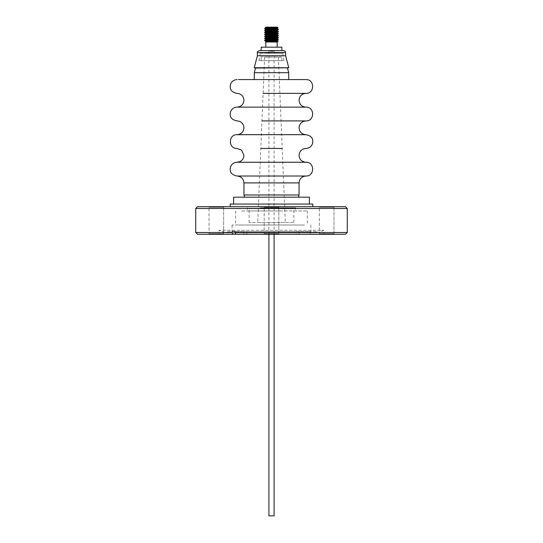 <?xml version="1.0" encoding="UTF-8"?>
<svg xmlns="http://www.w3.org/2000/svg" width="543" height="543" viewBox="0 0 543 543"><rect width="100%" height="100%" fill="white"/><g stroke="black" fill="none" stroke-linecap="round" stroke-linejoin="round"><path stroke-width="0.41" stroke-dasharray="2.71 2.04" d="M279.896 93.362L263.104 93.362M281.043 120.913L261.957 120.913M282.19 148.463L260.81 148.463M305.94 120.913L304.582 120.913M305.94 93.362L304.582 93.362M304.487 231.617L232.099 231.617L304.487 231.617M304.487 225.006L232.099 225.006L304.487 225.006M301.487 225.006L235.682 225.006L301.487 225.006M241.513 210.956L307.318 210.956L241.513 210.956M260.172 207.826L295.609 207.826L260.172 207.826M282.828 210.956L247.391 210.956L282.828 210.956M294.421 208.75L247.642 208.75L294.421 208.75M292.989 222.528L249.128 222.528L292.989 222.528M292.989 208.75L249.128 208.75L292.989 208.75M258.264 222.528L285.279 222.528L258.264 222.528M264.882 57.212L278.389 57.212L264.882 57.212M281.423 60.626L261.169 60.626L281.423 60.626M281.423 57.212L261.169 57.212L281.423 57.212M283.392 60.626L258.848 60.626L283.392 60.626M260.721 56.112L282.964 56.112L260.721 56.112M260.721 53.241L282.964 53.241L260.721 53.241M264.896 53.241L278.525 53.241L264.896 53.241M278.104 52.304L264.475 52.304L278.104 52.304M269.993 51.313L274.093 51.313L269.993 51.313M269.416 52.304L275.084 52.304L269.416 52.304M274.093 515.85L268.907 515.85M223.635 233.714L224.184 234.264L208.478 234.264L224.184 234.264L208.478 234.264L224.184 234.264L223.635 233.714L209.035 233.714L208.478 234.264L209.035 233.714L223.635 233.714L209.035 233.714L223.635 233.714L223.635 207.263L224.184 206.707L208.478 206.707L224.184 206.707L208.478 206.707L224.184 206.707L223.635 207.263L209.035 207.263L208.478 206.707L209.035 207.263L209.035 233.714L209.035 207.263L223.635 207.263L209.035 207.263L223.635 207.263L223.635 233.714M278.803 233.714L279.353 234.264L263.647 234.264L279.353 234.264L263.647 234.264L279.353 234.264L278.803 233.714L264.197 233.714L263.647 234.264L264.197 233.714L278.803 233.714L264.197 233.714L278.803 233.714L278.803 207.263L279.353 206.707L263.647 206.707L279.353 206.707L263.647 206.707L279.353 206.707L278.803 207.263L264.197 207.263L263.647 206.707L264.197 207.263L264.197 233.714L264.197 207.263L278.803 207.263L264.197 207.263L278.803 207.263L278.803 233.714M333.965 233.714L334.522 234.264L318.816 234.264L334.522 234.264L318.816 234.264L334.522 234.264L333.965 233.714L319.365 233.714L318.816 234.264L319.365 233.714L333.965 233.714L319.365 233.714L333.965 233.714L333.965 207.263L334.522 206.707L318.816 206.707L334.522 206.707L318.816 206.707L334.522 206.707L333.965 207.263L319.365 207.263L318.816 206.707L319.365 207.263L319.365 233.714L319.365 207.263L333.965 207.263L319.365 207.263L333.965 207.263L333.965 233.714M299.166 231.508L299.166 234.264L309.972 234.264L310.854 231.508L296.206 231.508L296.206 234.264L219.094 234.264L219.094 230.3L323.906 230.3L219.094 230.3L226.037 232.832L316.963 232.832L323.906 230.3L323.906 234.264L299.166 234.264M316.963 231.617L316.963 232.832L226.037 232.832L226.037 231.617L316.963 231.617L226.037 231.617M296.206 231.508L307.895 231.508L307.012 234.264L197.496 234.264M307.895 232.499L195.731 232.499M277.514 50.601L261.169 50.601L277.514 50.601M281.831 47.18L261.169 47.18M274.806 47.18L265.826 47.18L274.806 47.18M274.806 42.001L265.826 42.001L274.806 42.001M277.283 42.001L265.717 42.001M273.923 41.329L277.005 41.967L269.606 41.967C264.78 41.818 264.197 41.668 267.855 41.533M267.998 28.983L272.742 29.207M264.611 28.412L265.133 28.541M270.265 28.854L274.989 29.071M264.611 40.23L265.133 40.345M270.265 40.657L274.989 40.881M274.717 40.901L271.758 41.071M267.489 38.207C260.016 38.533 268.534 38.858 275.511 39.191M264.611 38.254L265.14 38.377M270.271 38.689L274.989 38.913M264.611 36.286L265.14 36.408M270.265 36.72L274.989 36.944M264.611 34.318L265.133 34.447M270.265 34.752L274.989 34.976M267.489 32.302C260.016 32.628 268.534 32.953 275.511 33.286M264.611 32.349L265.133 32.478M270.258 32.79L274.989 33.008M267.998 30.951L272.742 31.175M264.611 30.388L265.133 30.51M270.258 30.822L274.989 31.039M277.867 39.361L278.389 39.483M277.86 37.392L278.389 37.515M277.867 35.424L278.389 35.546M277.867 33.462L278.389 33.578M277.867 31.494L278.389 31.609M277.86 29.526L278.389 29.641M265.636 27.15L277.364 27.15M271.738 27.55L278.077 27.856M233.612 197.177L309.388 197.177M253.696 204.066L309.388 204.066L253.696 204.066M287.478 68.065L255.522 68.065M288.72 72.694L254.28 72.694M288.72 79.583L254.28 79.583M304.582 79.583L238.418 79.583M305.94 107.134L304.582 107.134M280.466 107.134L262.534 107.134M305.94 134.684L304.582 134.684M281.613 134.684L261.387 134.684M305.94 162.242L237.06 162.242M305.94 176.013L237.06 176.013M299.05 194.971L243.95 194.971M245.606 197.177L298.46 197.177L245.606 197.177M257.389 55.773L285.611 55.773M254.239 67.732L288.761 67.732M230.171 204.066L312.829 204.066M236.904 206.707L312.829 206.707L236.904 206.707M270.217 27.734L275.572 28.039M267.38 29.519L275.002 29.967M267.38 31.487L275.002 31.935M272.735 33.768L275.002 33.904M267.38 35.424L275.002 35.872M267.38 37.392L275.002 37.84M265.703 39.144L267.38 39.361M272.729 39.673L275.002 39.809M269.538 41.472L277.005 41.967M267.489 28.053L270.258 28.222M268.011 30.055L270.258 30.191M268.011 32.023L270.258 32.159M268.011 33.992L270.258 34.128M268.011 35.96L270.258 36.096M268.011 37.929L270.258 38.064M268.011 39.897L270.258 40.033M265.805 41.641L269.606 41.967M296.206 234.264L307.012 234.264M219.094 234.264L323.906 234.264M345.504 234.264L309.972 234.264M345.504 206.707L197.496 206.707M347.269 232.499L310.854 232.499M307.895 231.508L310.854 231.508M347.269 208.471L195.731 208.471M243.834 231.508L235.105 231.508L243.834 231.508L243.834 234.264M246.793 231.508L246.793 234.264M299.05 182.903L243.95 182.903M257.389 52.583L285.611 52.583M310.901 225.006L310.901 231.617M307.318 210.956L307.318 225.006M247.642 208.75L247.391 207.826L247.391 210.956M249.128 222.528L249.128 208.75M278.389 57.212L285.279 222.528M261.169 60.626L261.169 57.212M282.964 53.241L282.964 56.112L284.152 60.626M278.525 52.304L278.525 53.241M274.093 234.264L274.093 51.313L275.084 52.304M268.907 234.264L268.907 51.313L267.916 52.304M264.475 52.304L264.475 53.241M260.036 53.241L260.036 56.112L258.848 60.626M281.831 60.626L281.831 57.212M264.611 57.212L257.721 222.528M293.872 222.528L293.872 208.75M295.358 208.75L295.609 207.826L295.609 210.956M235.682 210.956L235.682 225.006M232.099 225.006L232.099 231.617"/><path stroke-width="0.81" d="M304.582 93.362L279.896 93.362M263.104 93.362L305.94 93.362C314.825 93.783 314.825 79.156 305.94 79.583L304.582 79.583M304.582 120.913L281.043 120.913M261.957 120.913L305.94 120.913C314.825 121.34 314.825 106.706 305.94 107.134L237.06 107.134C233.531 107.371 231.284 109.191 230.32 112.598C230.035 115.252 229.757 119.46 237.06 120.913C241.241 121.32 243.542 123.614 243.95 127.802C243.542 131.983 241.241 134.277 237.06 134.684L305.94 134.684C301.759 134.277 299.458 131.983 299.05 127.802C299.458 123.614 301.759 121.32 305.94 120.913M260.81 148.463L282.19 148.463M268.907 234.264L268.907 515.85L274.093 515.85L274.093 234.264M197.496 206.707L345.504 206.707L347.269 208.471L195.731 208.471L197.496 206.707M235.105 232.499L235.988 234.264L197.496 234.264L195.731 232.499L232.146 232.499L232.146 231.508L235.105 231.508L235.105 232.499L347.269 232.499L347.269 208.471M195.731 232.499L195.731 208.471M235.105 231.508L232.146 231.508M261.169 50.601L283.629 50.601L259.371 50.601L261.169 50.601L261.169 47.18L281.831 47.18L281.831 50.601M270.258 40.033L277.324 40.589L265.758 41.526L265.717 42.001L277.283 42.001L278.192 41.078L274.717 40.901M265.432 41.702L267.855 41.533C274.486 41.309 282.536 41.105 275.505 40.908M266.158 27.15L274.324 27.15L265.758 27.747L264.631 28.392L271.419 28.168L264.706 28.609L267.998 28.983M272.742 29.207L277.86 29.526M265.133 28.541L270.265 28.854M274.989 29.071L278.369 29.376L277.297 30.286L265.758 31.195L267.38 31.487M277.867 39.361L275.511 39.191C282.984 39.517 274.466 39.843 267.489 40.175L264.631 40.494L265.703 41.112L269.538 41.472M267.489 40.175C263.056 40.413 263.952 40.657 270.17 40.901M274.989 38.913L275.511 38.94C282.604 39.279 275.057 39.578 267.489 39.924L264.611 40.467M265.133 40.345L270.265 40.657M274.989 40.881L275.335 40.901M277.867 33.462L275.511 33.286C282.984 33.612 274.466 33.938 267.489 34.27C260.016 34.596 268.534 34.922 275.511 35.254C282.984 35.58 274.466 35.906 267.489 36.238C260.016 36.564 268.534 36.89 275.511 37.223C282.984 37.548 274.466 37.874 267.489 38.207L264.611 38.499L265.703 39.144M274.989 36.944L275.511 36.972C283.1 37.304 274.391 37.63 267.489 37.956L264.611 38.499M265.14 38.377L270.271 38.689M267.489 36.238L264.611 36.53L267.38 37.392M274.989 34.976L275.511 35.003C278.559 35.159 279.095 35.322 277.127 35.499L264.611 36.53M265.14 36.408L270.265 36.72M267.489 34.27L264.611 34.562L267.38 35.424M274.989 33.008L275.511 33.035C283.018 33.367 274.425 33.693 267.489 34.019L264.611 34.562M265.133 34.447L270.265 34.752M272.742 31.175L275.511 31.318C282.984 31.643 274.466 31.969 267.489 32.302L264.611 32.594L265.703 33.238L272.735 33.768M274.989 31.039L275.511 31.066C278.627 31.222 279.156 31.392 277.093 31.562L264.611 32.594M265.133 32.478L270.258 32.79M275.511 29.349C282.984 29.675 274.466 30.001 267.489 30.333L264.631 30.652L267.998 30.951M275.511 29.105C278.511 29.261 279.041 29.424 277.1 29.593L264.611 30.625M265.133 30.51L270.258 30.822M275.511 38.94L278.369 39.211L277.297 40.128L265.703 41.112M275.511 37.223L277.86 37.392M275.511 36.972L278.369 37.243L277.297 38.159L265.758 39.062L265.676 39.605L268.011 39.897M275.511 35.254L277.867 35.424M275.511 35.003L278.369 35.281L277.297 36.191L265.703 37.175M275.511 33.035L278.369 33.313L277.297 34.223L265.758 35.125L265.676 35.668L268.011 35.96M275.511 31.318L277.867 31.494M275.511 31.066L278.369 31.345L277.297 32.254L265.703 33.238M265.547 27.231L270.217 27.734M265.69 27.286L271.738 27.55M275.572 28.039L277.297 28.317L278.07 27.876L277.364 27.15L274.738 27.15L266.572 28.168M275.22 27.673C279.76 27.842 278.498 28.012 271.419 28.168M309.388 204.066L309.388 197.177L233.612 197.177L233.612 204.066M254.28 72.694L288.72 72.694L288.72 79.583L254.28 79.583L254.28 72.694L255.522 68.065L288.761 67.732L254.239 67.732L257.389 55.773L285.611 55.773L288.761 67.732M238.418 79.583L305.94 79.583M304.582 107.134L280.466 107.134M262.534 107.134L237.06 107.134C241.241 106.727 243.542 104.432 243.95 100.245C243.542 96.063 241.241 93.769 237.06 93.362C229.825 91.95 230.022 87.762 230.32 85.047C231.284 81.64 233.531 79.821 237.06 79.583M304.582 134.684L281.613 134.684M261.387 134.684L237.06 134.684C228.175 134.264 228.175 148.891 237.06 148.463L241.533 150.112L243.95 155.352C243.542 159.533 241.241 161.834 237.06 162.242L305.94 162.242C301.759 161.834 299.458 159.533 299.05 155.352C299.458 151.171 301.759 148.87 305.94 148.463C309.462 148.225 311.709 146.413 312.68 143.013C312.965 140.304 313.216 136.123 305.94 134.684M237.06 162.242C233.531 162.479 231.284 164.298 230.32 167.706C230.022 170.421 229.825 174.602 237.06 176.013L305.94 176.013C314.825 176.441 314.825 161.814 305.94 162.242M244.54 197.177L243.95 194.971L299.05 194.971L299.05 182.903C299.458 178.722 301.759 176.427 305.94 176.013M312.829 206.707L312.829 204.066L230.171 204.066L230.171 206.707M271.758 41.071L273.923 41.329M266.403 27.15L265.703 27.333M277.297 28.317L265.758 29.227L267.38 29.519M275.002 29.967L277.297 30.286M275.002 31.935L277.297 32.254M275.002 33.904L277.297 34.223M275.002 35.872L277.297 36.191M275.002 37.84L277.297 38.159M267.38 39.361L272.729 39.673M275.002 39.809L277.297 40.128M265.703 27.768L267.489 28.053M270.258 28.222L277.324 28.786L265.758 29.716L268.011 30.055M270.258 30.191L277.324 30.754L265.758 31.684L268.011 32.023M270.258 32.159L277.324 32.716L265.758 33.652L268.011 33.992M270.258 34.128L277.324 34.684L265.676 35.668M270.258 36.096L277.324 36.652L265.758 37.589L268.011 37.929M270.258 38.064L277.324 38.621L265.676 39.605M274.324 27.15L274.738 27.15M235.988 234.264L345.504 234.264L347.269 232.499M233.028 234.264L232.146 232.499M243.95 194.971L243.95 182.903L299.05 182.903M283.629 50.601C286.772 51.89 284.98 51.857 285.611 52.583L257.389 52.583L257.389 55.773M305.94 107.134C301.759 106.727 299.458 104.432 299.05 100.245C299.458 96.063 301.759 93.769 305.94 93.362M265.826 47.18L265.826 42.001M257.389 52.583C256.887 52.114 257.552 51.456 259.371 50.601M255.522 68.065L254.239 67.732M285.611 52.583L285.611 55.773M298.46 197.177L299.05 194.971M243.95 182.903C243.542 178.722 241.241 176.427 237.06 176.013M287.478 68.065L288.72 72.694M277.174 47.18L277.174 42.001M264.631 28.684L265.703 29.302M264.631 30.652L265.703 31.27M265.676 27.306L265.676 27.802M277.324 28.29L277.324 28.786M265.676 29.274L265.676 29.77M277.324 30.259L277.324 30.754M265.676 31.243L265.676 31.732M277.324 32.227L277.324 32.716M265.676 33.211L265.676 33.7M277.324 34.195L277.324 34.684M277.324 36.164L277.324 36.652M265.676 37.148L265.676 37.637M277.324 38.132L277.324 38.621M277.324 40.101L277.324 40.589M265.676 41.085L265.676 41.573M277.297 28.752L278.369 29.376M265.703 29.736L264.631 30.36M277.297 30.72L278.369 31.345M265.703 31.704L264.631 32.329M277.297 32.689L278.369 33.313M265.703 33.673L264.631 34.297M277.297 34.657L278.369 35.281M265.703 35.641L264.631 36.259M277.297 36.625L278.369 37.243M265.703 37.61L264.631 38.227M277.297 38.594L278.369 39.211M265.703 39.578L264.631 40.196M277.297 40.562L278.192 41.078"/></g></svg>
